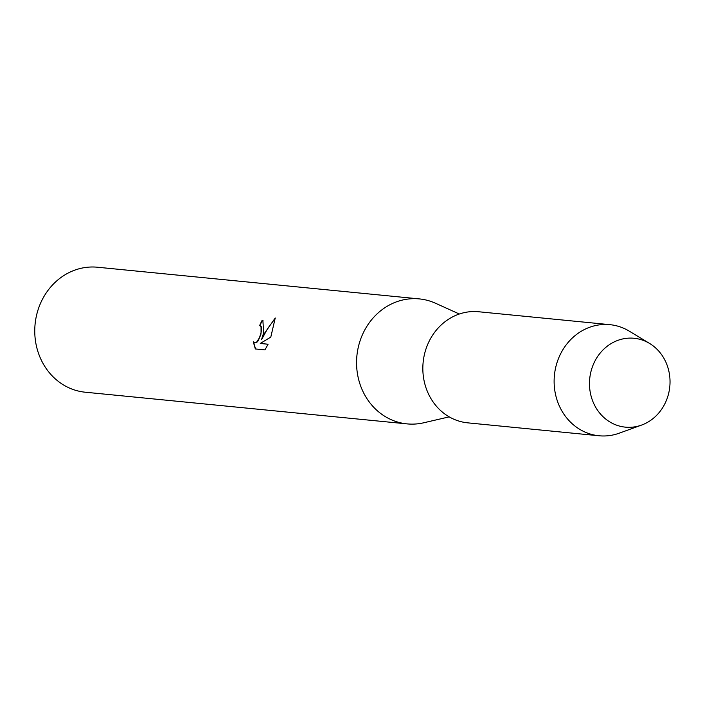 <?xml version="1.0" encoding="UTF-8"?>
<svg xmlns="http://www.w3.org/2000/svg" width="703" height="703" viewBox="0 0 703 703"><rect width="100%" height="100%" fill="white"/><g stroke="black" fill="none" stroke-linecap="round" stroke-linejoin="round"><path stroke-width="1.05" d="M591.654 369.093A44.649 40.229 95.6 0 0 616.68 425.192A44.649 40.229 95.6 0 0 667.85 396.325A44.649 40.229 95.6 0 0 642.823 340.226A44.649 40.229 95.6 0 0 591.654 369.093A44.649 40.229 95.6 0 0 600.81 414.383A44.649 40.229 95.6 0 0 641.584 425.078A44.649 40.229 95.6 0 0 667.85 396.325A44.649 40.229 95.6 0 0 649.616 343.459A44.649 40.229 95.6 0 0 591.654 369.093M459.323 314.013L435.517 303.248A62.787 56.574 95.6 0 0 419.348 298.907A62.787 56.574 95.6 0 0 359.62 342.256A62.787 56.574 95.6 0 0 407.046 423.883A62.787 56.574 95.6 0 0 423.76 422.775L449.199 416.861M263.643 332.809L261.507 339.742L264.794 332.914L275.233 317.993L270.796 337.106L260.277 343.442L268.08 344.206L264.961 349.901L255.338 348.952L253.265 341.799L254.864 342.932L256.454 342.387L259.469 337.765L261.059 332.554L261.041 326.631L259.635 325.577A62.787 56.574 -84.4 0 1 262.193 320.225L262.878 320.366L263.643 332.809M419.348 298.907L97.55 267.237A62.787 56.574 95.6 0 0 37.821 310.577A62.787 56.574 95.6 0 0 85.248 392.212L407.046 423.883M260.163 325.709L261.279 326.71L261.674 328.38L260.839 334.523L258.282 340.647L256.7 342.475L254.591 342.879M253.537 342.168L255.558 348.978M262.992 320.41L262.439 320.304A62.514 56.328 95.6 0 0 259.899 325.621M275.242 318.345L267.571 328.661L261.507 339.742M268.045 344.268L260.277 343.442M649.616 343.459L629.29 331.157A55.809 50.291 95.6 0 0 609.923 324.672A55.809 50.291 95.6 0 0 556.838 363.205A55.809 50.291 95.6 0 0 598.991 435.763A55.809 50.291 95.6 0 0 619.246 433.18L641.584 425.078M609.923 324.672L478.646 311.754A55.809 50.291 95.6 0 0 425.561 350.279A55.809 50.291 95.6 0 0 467.715 422.846L598.991 435.763"/></g></svg>
